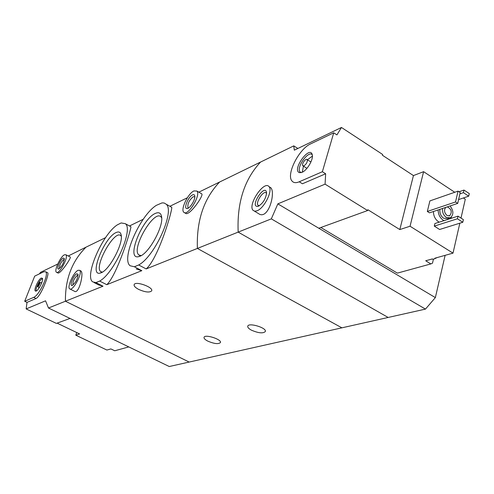 <?xml version="1.0" encoding="UTF-8"?>
<svg xmlns="http://www.w3.org/2000/svg" width="494" height="494" viewBox="0 0 494 494"><rect width="100%" height="100%" fill="white"/><g stroke="black" fill="none" stroke-linecap="round" stroke-linejoin="round"><path stroke-width="0.74" d="M134.38 266.76L130.113 265.766C120.851 259.017 139.956 215.495 156.345 205.343L162.094 202.88L164.156 203.003L166.12 204.164C175.277 210.833 154.888 256.398 138.678 264.988L134.38 266.76L141.834 270.669L106.784 284.692C117.257 274.979 131.608 227.808 130.898 226.721L130.058 226.264M136.251 268.977L141.834 270.669M138.678 264.988L146.175 268.927C158.407 258.461 172.795 209.308 171.714 207.307L170.554 206.659M95.922 282.605L92.693 281.864C84.171 276.251 102.61 234.07 117.356 224.85L121.154 222.948L125.303 223.683C133.781 229.136 114.244 273.219 99.658 281.067L95.922 282.605L103.005 286.199L65.424 301.235L189.171 362.059L388.154 317.463L238.176 232.118C236.892 202.793 244.357 179.439 260.56 162.063L293.763 145.872L297.87 148.459M94.058 282.556L98.751 284.939L103.005 286.199M99.658 281.067L106.784 284.692M116.034 232.581C118.844 231.278 120.561 232.094 121.178 235.039C123.432 243.61 109.421 270.02 101.134 272.799L99.782 273.201C89.019 275.547 104.456 237.392 116.034 232.581M155.227 213.476C158.809 211.833 160.933 212.933 161.6 216.78C163.65 226.592 149.102 253.101 139.956 256.25L138.221 256.757C126.038 259.208 142.031 219.021 155.227 213.476M207.764 341.101C205.084 339.693 203.843 338.452 204.041 337.365C204.677 333.895 221.855 339.329 220.435 342.552C218.453 344.324 214.229 343.843 207.764 341.101M251.446 330.177C248.791 328.738 247.556 327.429 247.741 326.25C248.321 322.267 266.785 327.75 265.364 331.493C263.16 333.635 258.523 333.197 251.446 330.177M146.175 268.927L197.396 248.433L341.885 327.831L197.396 248.433L238.176 232.118C236.892 202.793 244.357 179.439 260.56 162.063L219.595 182.033C203.8 198.662 196.396 220.793 197.396 248.433C196.396 220.793 203.8 198.662 219.595 182.033L198.823 192.166M187.35 197.761L169.88 206.276M184.589 212.661L185.306 213.062C188.486 217.453 203.645 195.988 201.867 193.92L196.878 191.036C201.28 194.939 187.51 217.07 183.743 212.185C180.39 209.425 188.047 193.438 193.907 190.931L196.878 191.036M105.586 237.626L86.005 247.173C72.013 261.11 65.152 279.135 65.424 301.235L48.498 308.009L169.257 366.523L189.171 362.059L65.424 301.235C65.152 279.135 72.013 261.11 86.005 247.173L68.246 255.985M70.025 289.027L74.403 291.213C78.824 294.838 84.103 273.157 80.973 271.002L79.645 270.311C83.122 272.49 72.649 291.923 69.66 288.848C66.783 287.168 73.797 271.867 78.145 270.286L79.645 270.311M143.26 219.256L129.502 225.962M138.598 289.373C135.282 287.582 133.794 285.995 134.152 284.624C135.3 280.703 153.653 287.242 151.67 290.861C149.565 292.763 145.205 292.269 138.598 289.373M76.829 273.75L78.071 274.355C77.552 279.264 75.551 282.976 72.068 285.483C69.086 286.217 73.686 274.899 76.829 273.75M73.026 284.84L73.026 284.84C72.624 281.605 74.088 278.406 77.422 275.251L78.12 275.22M121.32 236.317L120.839 235.718C114.707 229.049 93.632 266.686 100.708 271.614L102.406 272.132M161.699 217.86L161.044 216.922C154.19 208.993 130.91 248.89 138.82 254.923L141.216 255.608M192.543 194.914C193.858 194.315 194.617 194.722 194.809 196.137C195.408 199.737 189.918 208.567 187.121 208.524C183.188 209.197 188.158 196.766 192.543 194.914M188.535 207.943L187.973 207.671C187.343 203.929 189.103 200.268 193.24 196.692L194.827 196.84M128.786 346.911L114.744 350.771L110.897 348.931L106.895 350.048L75.786 335.179L76.761 332.561M57.1 323.132L79.62 333.932L75.786 335.179M57.675 272.849C59.768 275.207 71.476 257.788 70.302 257.041L65.85 254.756C68.956 256.682 59.045 275.004 56.409 272.225C53.846 270.749 60.496 256.405 64.473 254.787L65.85 254.756M48.498 308.009L45.553 300.821L26.151 308.923L27.003 302.39L24.7 301.278L33.709 297.357C39.254 295.511 49.351 273.676 45.59 271.737L43.793 271.762L34.691 276.127L24.7 301.278M57.687 264.068L40.638 272.274L39.359 273.892M45.59 271.737L47.708 272.793C49.591 273.787 40.897 296.283 36.043 298.493L27.003 302.39M70.031 318.445L56.359 323.397L26.151 308.923M63.213 258.035L64.325 258.498C63.775 263.123 61.874 266.637 58.619 269.045C55.995 269.662 60.373 259.189 63.213 258.035M59.595 268.458L59.595 268.458C59.299 265.482 60.688 262.475 63.775 259.449L64.362 259.369M41.317 278.048L42.404 278.283C43.843 280.351 37.803 291.793 35.642 291.089C33.098 291.046 38.266 279.209 41.317 278.048M39.619 282.364L39.909 282.364C39.847 284.316 39.094 285.742 37.655 286.631L39.619 282.364M38.588 288.7L39.051 287.317M41.237 283.019L42.076 281.827M36.439 290.867C34.784 289.799 39.372 279.919 41.965 278.956L42.552 278.844M433.429 259.196L432.503 263.141L430.848 263.926L425.704 260.776L432.176 258.961M320.847 227.499L397.38 273.12L430.848 263.926M293.763 145.872L294.313 150.176L341.465 127.477L382.646 154.48L382.436 155.264L413.441 175.58L423.605 171.677L410.051 226.227L453.01 253.132L434.856 258.214M410.051 226.227L399.813 229.568L367.845 209.722L367.622 210.537L325.077 184.151L277.844 203.868L318.803 228.24L367.622 210.537M461.001 218.076L465.292 199.236L463.384 197.977M454.746 192.265L423.605 171.677M254.478 211.179L260.066 214.544L261.839 214.804L263.327 214.445C270.453 211.704 274.942 191.956 270.842 187.763L269.051 186.683C273.028 190.548 264.241 208.27 257.078 210.784L254.737 211.216L253.052 210.339C247.475 204.831 264.247 179.921 269.051 186.683M341.465 127.477L336.927 134.893L333.734 132.812L310.627 143.884C298.969 148.879 286.02 174.549 291.96 180.965C293.522 182.891 295.949 183.169 299.241 181.792L322.378 171.721L333.734 132.812M271.323 218.861L425.464 309.102L388.154 317.463L238.176 232.118L271.323 218.861L277.844 203.868M299.241 181.792L302.445 183.762L325.651 173.771L325.077 184.151M439.228 222.152L438.4 221.689C435.177 219.336 433.516 215.946 433.405 211.518M439.604 229.488L434.288 226.11L434.905 223.535L458.012 216.144L463.397 219.632L462.798 222.269L439.604 229.488M429.471 212.834L427.329 211.463L429.885 200.91L458.049 191.116L460.217 192.549L457.71 203.398L429.471 212.834M453.01 253.132L459.834 223.189M425.464 309.102L435.356 297.604L318.803 228.24M445.119 255.336L435.356 297.604M450.077 205.949C453.671 210.728 453.776 214.68 450.38 217.811L446.255 217.379C443.433 215.211 442.198 212.235 442.544 208.462M447.261 206.887C451.516 209.067 452.343 212.019 449.731 215.736L447.008 215.458C444.23 212.747 443.81 210.055 445.755 207.394M449.349 218.144L447.725 218.663L443.6 218.237C440.784 216.076 439.549 213.112 439.895 209.351M443.976 220.633L443.143 220.17C439.913 217.798 438.24 214.39 438.129 209.938M451.46 216.996L450.861 218.428M463.403 192.648L463.996 190.067L469.3 193.599L468.713 196.174L463.403 192.648L459.914 193.846M463.996 190.067L459.05 191.777M468.713 196.174L458.586 199.595M462.798 222.269L457.407 218.78L434.288 226.11M457.407 218.78L458.012 216.144M258.535 206.146L257.498 206.43C249.414 206.517 265.741 182.317 266.569 193.031C265.791 198.767 263.111 203.139 258.535 206.146M259.27 205.77L258.059 205.3C255.188 202.435 263.852 189.603 266.328 193.086L266.562 193.463M457.71 203.398L455.536 201.966L427.329 211.463M455.536 201.966L458.049 191.116M325.651 173.771L322.378 171.721M413.441 175.58L399.813 229.568M302.087 172.301L299.339 172.628C291.627 169.862 310.152 144.446 312.307 154.925C313.48 159.543 307.144 170.319 302.087 172.301M306.922 168.355L303.223 165.996M304.026 165.848L302.773 165.712C301.359 164.101 305.996 157.753 307.2 159.667C307.595 161.89 306.533 163.946 304.026 165.848M302.285 172.208L303.433 166.126M307.41 159.797L312.412 156.092M301.124 172.641L299.988 171.893C296.036 167.472 308.707 149.855 312.294 154.857M436.844 257.658L433.998 259.066L431.478 259.159M36.043 298.493L33.709 297.357M166.12 204.164L171.714 207.307M125.303 223.683L130.898 226.721M72.63 285.273L72.068 285.483M101.585 272.064L100.708 271.614M102.023 272.355L99.782 273.201M140 255.552L138.82 254.923M141.099 255.676L138.221 256.757M188.226 208.135L187.121 208.524M187.973 207.671L188.412 207.925M56.717 272.379L57.668 272.861M59.101 268.872L58.619 269.045M37.717 286.662L39.409 287.496M39.909 282.364L41.595 283.198M36 291.059L35.642 291.089M449.731 215.736L449.052 215.958M259.208 205.8L257.498 206.43M258.059 205.3L258.813 205.745M307.2 159.667L310.924 162.001M299.988 171.893L301.173 172.628M300.92 172.579L299.339 172.628M436.937 257.633L436.196 258.078"/></g></svg>
